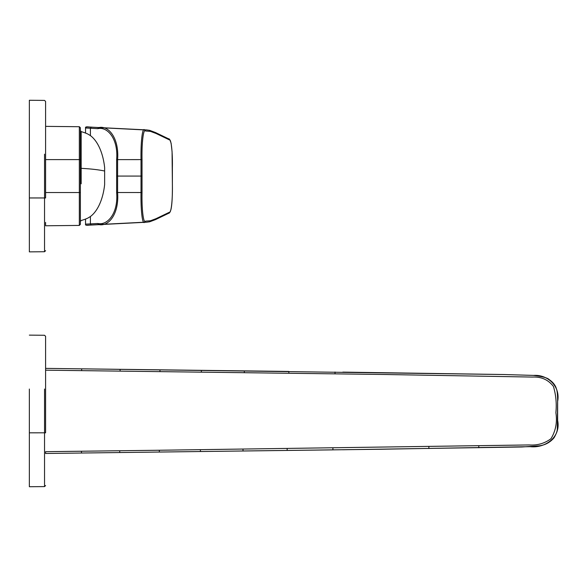<?xml version="1.0" encoding="UTF-8"?>
<svg xmlns="http://www.w3.org/2000/svg" width="587" height="587" viewBox="0 0 587 587"><rect width="100%" height="100%" fill="white"/><g stroke="black" fill="none" stroke-linecap="round" stroke-linejoin="round"><path stroke-width="0.88" d="M29.35 231.073L29.357 100.304L29.357 251.867L44.539 251.735L44.539 154.176M29.357 240.046L29.35 238.586M29.357 154.176L29.357 100.458M29.357 229.891L29.35 241.396M29.35 242.167L29.35 230.823M29.35 241.595L29.35 240.846M29.357 144.182L29.357 165.483M29.35 119.234L29.357 116.93M29.357 111.17L29.357 110.539M29.357 122.595L29.357 109.666M29.357 110.862L29.357 111.317M29.357 216.456L29.357 201.715M45.595 154.183L45.595 101.5L45.595 197.958L45.595 192.536L79.326 192.536L79.326 196.388M45.595 156.876L45.595 140.44L45.595 159.598L79.326 159.598L79.326 126.792M45.595 132.31L45.595 126.366L45.595 132.31M45.595 222.436L45.595 225.775L79.326 225.423L80.382 224.351L80.382 159.605L80.382 224.351L79.326 225.423L79.326 159.598L80.382 159.598L80.382 127.783L79.326 126.719L45.595 126.366M80.382 127.783L79.326 126.719M80.382 192.565L80.382 159.598M80.382 159.569L80.382 192.536L79.326 192.536M87.793 218.115L90.405 216.522A43.401 22.996 -90 0 0 104.633 184.589L104.633 167.544A43.401 22.996 -90 0 0 90.405 135.612L87.837 134.041A46.116 46.116 0 0 0 81.16 131.627L81.16 183.79M29.357 148.819L29.357 164.477M29.357 209.368L29.357 221.512M29.357 159.598L29.357 148.775M85.541 224.087L85.541 219.061L85.541 224.146L97.78 223.478C107.546 225.782 118.427 213.14 116.63 192.514L116.63 159.62C118.427 139.002 107.546 126.359 97.78 128.663L85.541 127.988C85.159 126.961 86.333 126.623 89.041 126.983L98.741 127.592C108.815 125.222 119.249 138.503 117.591 159.605L117.591 192.529C119.249 213.631 108.808 226.92 98.741 224.542L86.663 225.217M85.541 133.073L85.541 127.988L86.663 126.924L146.86 129.932M116.63 159.62L141.019 159.605C140.689 141.819 142.45 126.843 144.578 129.94L98.741 127.592L97.78 128.663M97.78 223.478L98.741 224.542L144.578 222.194L145.583 221.13L150.492 220.749L156.083 218.65L169.188 212.347C171.125 213.962 172.703 200.211 172.38 184.391L172.38 167.75C172.717 152.033 171.111 138.099 169.188 139.787L156.083 133.484L150.492 131.393L145.583 131.004L144.578 129.94L146.574 129.918M146.838 222.202L144.578 222.194C142.45 225.291 140.689 210.322 141.019 192.529L116.63 192.514M142.025 192.514L141.019 192.529L141.019 159.605L142.025 159.62L142.025 192.514C141.658 209.772 143.499 224.183 145.583 221.13M29.35 389.042L29.35 486.726L44.539 486.594L44.539 389.042M45.595 389.042L45.595 336.358L45.595 432.817L45.595 368.445L45.603 370.177L81.637 370.639L81.644 368.841L503.382 374.513L342.808 372.114M45.595 453.48L45.603 451.682L45.595 453.48L81.483 453.025L45.595 453.48M45.595 368.379L81.644 368.841L45.595 368.379M521.718 446.993L538.969 445.841C544.985 445.188 550.012 442.503 554.055 437.77C556.285 433.888 557.371 430.88 557.312 428.745L557.628 399.82C557.518 393.987 557.122 390.362 556.439 388.954C555.537 385.439 553.145 382.335 549.263 379.642C547.583 377.889 542.366 376.472 533.605 375.409C548.119 374.396 560.548 386.716 557.635 401.413L557.635 420.446C561.062 436.977 545.411 448.417 530.142 446.663L380.178 449.253L81.483 453.025L159.341 452.041L159.326 450.244L45.595 451.682M81.637 370.639L382.709 374.462L532.475 377.067C541.28 376.619 548.265 379.73 553.431 386.422C555.955 394.904 556.769 403.658 555.882 412.69C557.364 422.236 555.728 430.909 550.966 438.724C544.575 443.464 537.296 445.533 529.122 444.946L159.326 450.244M533.583 375.409L503.382 374.513L533.605 375.409M29.357 197.958L45.595 197.958M45.595 225.775L79.326 225.423L80.382 224.351M104.633 171.015C98.396 169.709 90.574 168.814 81.16 168.352M91.367 127.108L90.405 128.179L90.405 135.612M90.405 216.522L90.405 223.963L91.367 225.026M116.703 176.071L142.01 176.071M155.364 132.479L149.656 130.351L146.596 129.918M149.487 130.329L150.492 131.393M150.492 220.749L149.487 221.813M146.589 222.216L149.656 221.791L155.364 219.663M145.583 131.004C143.499 127.959 141.658 142.362 142.025 159.62M154.858 132.435L156.083 133.484M156.083 218.65L154.858 219.707M169.188 212.347L168.652 213.279C169.305 213.397 170.076 212.134 170.971 209.493C172.02 204.76 172.49 196.396 172.387 184.391L172.072 151.622L171.125 143.316C170.047 139.955 169.225 138.473 168.652 138.862L155.423 132.501M169.188 139.787L168.652 138.862M29.35 432.824L45.595 432.817M521.814 446.986L342.808 449.752M81.468 451.227L81.483 453.025M120.086 371.123L120.1 369.326L81.644 368.834M478.794 445.929L478.816 447.749M428.862 446.722L428.884 448.534M332.895 448.057L332.91 449.877L287.16 450.442L287.146 448.637M242.996 449.194L243.011 450.999L287.16 450.442M200.402 449.73L200.409 451.528L243.011 450.992M119.711 450.743L119.719 452.548M159.965 371.622L159.98 369.825L120.1 369.318M201.363 372.143L201.37 370.346L159.98 369.825M244.309 372.686L244.324 370.881L201.37 370.338M288.855 373.244L288.87 371.439L244.324 370.881M335.016 373.831L335.03 372.011M45.595 101.47L44.539 100.406L29.357 100.274M44.539 251.735L45.595 250.664M81.16 131.627L80.382 130.593M87.837 218.1A46.116 46.116 0 0 1 81.16 220.514L80.382 221.541M85.541 224.146C85.159 225.181 86.333 225.511 89.041 225.159L146.574 222.216M155.423 219.641L168.652 213.279M45.595 336.336L44.539 335.265L29.35 335.133M44.539 486.594L45.595 485.53M159.341 452.049L200.409 451.528"/></g></svg>
